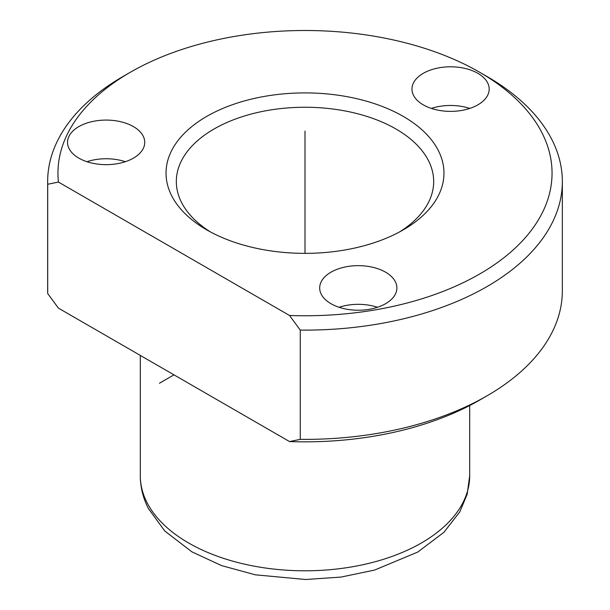 <?xml version="1.0" encoding="UTF-8"?>
<svg xmlns="http://www.w3.org/2000/svg" width="610" height="610" viewBox="0 0 610 610"><rect width="100%" height="100%" fill="white"/><g stroke="black" fill="none" stroke-linecap="round" stroke-linejoin="round"><path stroke-width="0.91" d="M339.076 307.28A38.605 22.288 180 0 1 377.491 307.28M289.529 441.564L58.43 308.142L47.702 293.54A257.344 148.573 180 0 1 47.656 290.802L47.656 181.536A257.344 148.573 180 0 1 123.029 76.479L130.304 72.277A247.05 142.633 180 0 1 479.696 72.277A247.05 142.633 180 0 1 542.061 132.98A247.05 142.633 180 0 1 289.529 315.484L300.265 330.094L300.265 439.353L289.529 441.564A247.05 142.633 180 0 0 479.696 400.061L486.971 395.859A257.344 148.573 180 0 1 300.265 439.353M479.696 72.277L486.971 76.479A257.344 148.573 180 0 1 551.936 139.705A257.344 148.573 180 0 1 562.344 181.536L562.344 290.802A257.344 148.573 180 0 1 486.971 395.859M130.304 72.277A247.05 142.633 180 0 0 58.43 182.062L47.702 184.273A257.344 148.573 180 0 1 47.656 181.536M47.702 184.273L47.702 293.54M562.344 181.536A257.344 148.573 180 0 1 300.265 330.094M171.654 195.719A138.966 80.23 180 0 1 265.876 96.151A138.966 80.23 180 0 1 438.346 150.548A138.966 80.23 180 0 1 403.263 229.863A138.966 80.23 180 0 1 206.737 229.863A138.966 80.23 180 0 1 171.654 195.719M210.511 231.968A128.672 74.29 180 0 1 181.536 202.451A128.672 74.29 180 0 1 176.328 181.536A128.672 74.29 180 0 1 286.7 108.008A128.672 74.29 180 0 1 428.464 160.621A128.672 74.29 180 0 1 433.672 181.536A128.672 74.29 180 0 1 399.489 231.968M188.757 383.385A164.7 95.091 180 0 1 188.315 383.126M58.43 182.062L289.529 315.484M321.241 294.218A38.605 22.288 180 0 1 319.686 287.943A38.605 22.288 180 0 1 352.793 265.884A38.605 22.288 180 0 1 395.326 281.667A38.605 22.288 180 0 1 396.889 287.943A38.605 22.288 180 0 1 363.773 310.002A38.605 22.288 180 0 1 321.241 294.218M143.182 136.099A38.605 22.288 180 0 1 144.738 142.366A38.605 22.288 180 0 1 111.63 164.433A38.605 22.288 180 0 1 69.098 148.642A38.605 22.288 180 0 1 67.535 142.366A38.605 22.288 180 0 1 100.65 120.307A38.605 22.288 180 0 1 143.182 136.099M487.619 82.815A38.605 22.288 180 0 1 489.182 89.083A38.605 22.288 180 0 1 456.066 111.15A38.605 22.288 180 0 1 413.534 95.358A38.605 22.288 180 0 1 411.971 89.083A38.605 22.288 180 0 1 445.087 67.024A38.605 22.288 180 0 1 487.619 82.815M431.369 108.42A38.605 22.288 180 0 1 469.784 108.42M86.933 161.703A38.605 22.288 180 0 1 125.347 161.703M173.98 374.853L159.423 383.255M305 253.363L305 131.112M146.964 502.48A164.7 95.091 180 0 1 140.3 475.708C140.361 487.115 143.045 498.027 148.36 508.466L164.738 530.967L191.845 551.814L221.529 565.592L255.323 574.818L305.61 579.5L340.937 577.083L374.593 570.075L417.743 552.058L443.928 532.301L459.795 511.882L467.161 494.291L469.7 475.708A164.7 95.091 180 0 1 328.424 569.832A164.7 95.091 180 0 1 146.964 502.48M140.3 355.401L140.3 475.708M469.7 405.52L469.7 475.708"/></g></svg>
